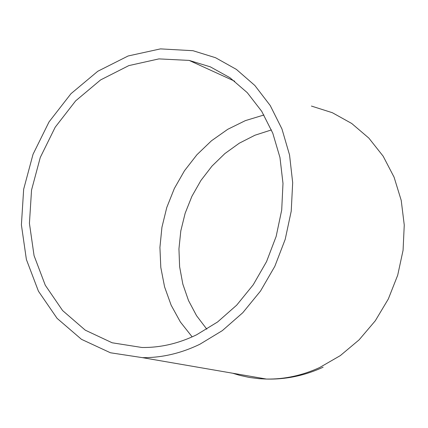 <?xml version="1.0" encoding="UTF-8"?>
<svg xmlns="http://www.w3.org/2000/svg" width="428" height="428" viewBox="0 0 428 428"><rect width="100%" height="100%" fill="white"/><g stroke="black" fill="none" stroke-linecap="round" stroke-linejoin="round"><path stroke-width="0.64" d="M199.86 344.256C180.964 353.362 161.816 357.829 142.417 357.648L110.424 352.768L81.475 339.329L57.09 318.357L38.445 291.217L26.386 259.491L21.4 224.898L23.663 189.235L33.026 154.31L49.043 121.894L70.973 93.695L97.782 71.267L128.138 55.977L160.463 48.888L192.964 50.702L215.509 57.705L236.379 69.389L254.847 85.482L270.234 105.545L281.956 128.962L289.547 154.973L292.682 182.697L291.222 211.17L285.198 239.37L274.835 266.307L260.524 291.029L242.799 312.708L222.33 330.63L199.86 344.256M196.57 334.808C178.588 343.534 160.356 347.761 141.877 347.483L112.157 342.785L85.268 330.165L62.606 310.562L45.272 285.225L34.058 255.612L29.425 223.336L31.544 190.053L40.275 157.461L55.201 127.207L75.628 100.88L100.585 79.929L128.833 65.607L158.911 58.893L189.149 60.412L210.314 66.848L229.916 77.687L247.266 92.662L261.743 111.36L272.786 133.21L279.966 157.504L282.988 183.409L281.704 210.025L276.156 236.411L266.542 261.631L253.221 284.802L236.7 305.143L217.585 321.979L196.57 334.808M206.826 329.191L196.57 315.714L188.518 300.568L182.831 284.117L179.621 266.751L178.941 248.882L180.803 230.911L185.153 213.251L191.91 196.308L200.914 180.472L211.978 166.112L224.871 153.582L239.295 143.198L254.938 135.232L271.432 129.914M311.413 106.064L332.342 112.708L351.714 123.478L368.856 138.11L383.162 156.199L394.086 177.187L401.218 200.39L404.257 225.037L403.074 250.273L397.698 275.22L388.319 299.001L375.286 320.791L359.087 339.869L340.308 355.615L319.62 367.55C302.2 375.511 284.476 379.347 266.457 379.058L259.02 378.684L249.246 377.432L239.685 375.34L232.693 373.232M192.156 336.879L180.407 322.022L171.147 305.207L164.571 286.867L160.81 267.457L159.922 247.443L161.928 227.295L166.77 207.494L174.34 188.497L184.468 170.761L196.939 154.722L211.475 140.78L227.75 129.304L245.378 120.621L263.942 114.993M142.417 357.648L266.457 379.058C285.941 379.556 304.827 375.607 323.113 367.203M189.149 60.412L234.694 81.213"/></g></svg>
